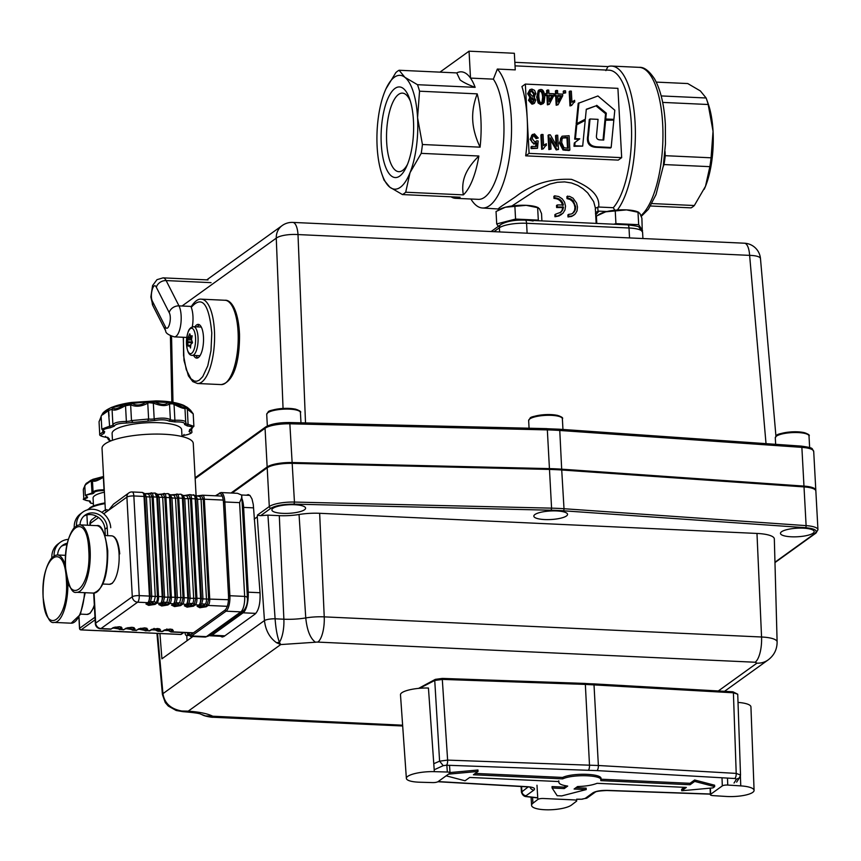 <?xml version="1.0" encoding="UTF-8"?>
<svg xmlns="http://www.w3.org/2000/svg" width="861" height="861" viewBox="0 0 861 861"><rect width="100%" height="100%" fill="white"/><g stroke="black" fill="none" stroke-linecap="round" stroke-linejoin="round"><path stroke-width="1.29" d="M588.483 135.252C587.202 142.463 590.054 146.316 597.039 146.8L611.159 147.479L610.417 148.017L596.296 147.339C589.258 146.983 586.406 143.13 587.74 135.79L589.29 119.528L590.033 118.99L588.483 135.252L587.74 135.79M611.159 147.479L613.828 120.088L604.928 120.249L603.034 140.02M605.67 119.711L603.722 140.052L600.182 139.891C597.168 139.783 595.963 138.137 596.565 134.951L598.061 119.356L590.033 118.99M576.795 124.759L576.041 125.297L574.685 139.159L579.012 139.353L574.309 142.991L573.986 146.295L582.682 146.122L585.211 120.357L576.795 124.759L575.428 138.621L574.685 139.159M575.428 138.621L579.754 138.825L579.012 139.353M579.754 138.825L574.309 142.991M575.051 142.452L574.728 145.757L573.986 146.295M574.728 145.757L582.682 146.122M586.276 109.508L595.995 105.849L605.563 113.706L605.003 119.528L613.161 119.905L613.904 119.367L614.797 110.219L597.932 95.969L578.205 103.363L576.16 124.124L585.329 119.184L586.298 109.239L595.995 105.849M596.738 105.311L606.305 113.168L605.563 113.706M606.305 113.168L605.746 118.99L605.003 119.528M605.746 118.99L613.904 119.367M578.947 102.825L576.902 123.586L576.16 124.124M576.902 123.586L585.329 119.184M651.938 203.562L694.343 205.521L705.514 186.245L709.862 166.657L663.53 164.537M664.627 155.658L711.078 157.8L713.048 131.313A56.977 20.287 92.6 0 1 705.514 186.245A56.977 20.287 92.6 0 1 704.233 189.237A56.977 20.287 92.6 0 1 704.201 189.302M410.385 101.2A39.315 14.002 -87.4 0 0 402.431 93.128A39.315 14.002 -87.4 0 0 398.568 94.43A39.315 14.002 -87.4 0 0 386.524 137.147A39.315 14.002 -87.4 0 0 398.815 171.683A39.315 14.002 -87.4 0 0 402.679 170.381A39.315 14.002 -87.4 0 0 407.479 164.376M394.984 88.435A45.364 16.155 92.6 0 1 409.578 98.703A45.364 16.155 92.6 0 1 406.446 166.797A45.364 16.155 92.6 0 1 399.73 176.074A45.364 16.155 92.6 0 1 381.262 143.852A45.364 16.155 92.6 0 1 394.984 88.435M618.263 160.103L525.684 155.841A71.743 25.55 -87.4 0 0 527.212 118.732A71.743 25.55 -87.4 0 0 521.927 86.541L525.339 84.087L617.918 88.349L621.674 157.649L618.263 160.103M515.039 65.856L609.157 70.193A71.743 25.55 -87.4 0 1 631.5 127.977A71.743 25.55 -87.4 0 1 613.312 207.705L598.664 207.027C600.063 196.136 591.012 186.912 571.51 179.357C550.48 178.335 531.807 184.157 515.491 196.825L501.565 206.177C498.67 208.244 497.841 209.062 499.068 208.663M515.255 69.881L497.346 69.052L493.353 79.147L470.504 78.093A63.305 22.537 -87.4 0 0 456.75 72.916L399.095 70.258L404.885 77.318A56.977 20.287 -87.4 0 0 394.381 77.232A56.977 20.287 -87.4 0 0 385.954 88.877A56.977 20.287 -87.4 0 0 384.673 91.879A56.977 20.287 -87.4 0 0 377.14 146.811A56.977 20.287 -87.4 0 0 382.015 174.396A56.977 20.287 -87.4 0 0 389.829 187.192A56.977 20.287 -87.4 0 0 400.343 187.289A56.977 20.287 -87.4 0 0 410.051 172.63A56.977 20.287 -87.4 0 0 417.574 117.699A56.977 20.287 -87.4 0 0 404.885 77.318L417.499 84.701L475.154 87.348A63.305 22.537 -87.4 0 0 470.504 78.093L469.051 51.186L514.351 53.274L515.255 69.881M470.902 199.02A71.743 25.55 -87.4 0 0 482.515 207.996A71.743 25.55 -87.4 0 0 489.575 205.628A71.743 25.55 -87.4 0 0 511.23 139.686A71.743 25.55 -87.4 0 0 497.346 69.052M595.704 215.024L598.89 211.149L596.016 212.14L595.468 213.636M596.436 216.768L595.79 216.746M451.046 196.803A63.305 22.537 -87.4 0 0 455.512 198.31L478.361 199.354A63.305 22.537 -87.4 0 0 484.582 197.266A63.305 22.537 -87.4 0 0 503.491 142.13A63.305 22.537 -87.4 0 0 493.353 79.147M455.512 198.31A63.305 22.537 -87.4 0 0 460.097 197.223L402.442 194.564A63.305 22.537 -87.4 0 0 404.078 193.553A63.305 22.537 -87.4 0 0 405.703 192.218L463.358 194.877A63.305 22.537 -87.4 0 0 478.867 156.013L421.223 153.355A63.305 22.537 -87.4 0 0 422.428 144.508L480.083 147.166A63.305 22.537 -87.4 0 0 477.198 93.86L419.544 91.201A63.305 22.537 -87.4 0 0 417.499 84.701M595.242 209.481L595.79 208.007L598.664 207.027M399.095 70.258A63.305 22.537 -87.4 0 0 397.459 71.269A63.305 22.537 -87.4 0 0 395.845 72.604L385.986 88.823M402.442 194.564L389.829 187.192L384.049 180.132A63.305 22.537 -87.4 0 1 383.726 179.239L382.015 174.396M477.198 93.86C473.733 103.04 472.248 111.833 472.732 120.239C473.152 128.644 475.606 137.62 480.083 147.166M456.75 72.916L460.043 79.858C462.917 82.139 467.953 84.636 475.154 87.348M478.867 156.013C472.172 162.654 467.62 169.047 465.198 175.17C462.723 181.305 462.109 187.87 463.358 194.877M419.544 91.201L417.574 117.699L422.428 144.508M421.223 153.355L410.051 172.63L405.703 192.218M606.897 211.515L598.89 211.149M613.312 207.705L614.808 210.245M511.886 205.983L535.854 190.313L549.975 184.05L557.347 182.284L564.665 181.897L571.575 182.995L577.806 185.438L583.209 188.85L587.676 192.864L593.649 201.56L595.306 207.716M574.147 214.949L571.618 216.434L568.002 216.961L567.883 214.916L568.637 214.378L568.744 216.423L572.371 215.896L575.245 213.969L577.031 210.902L577.494 207.07L576.601 203.078L573.039 198.17L569.508 196.34L566.893 196.577L567.001 198.611L569.971 199.429L572.49 201.409L574.212 204.218L574.944 207.404L574.556 210.471L572.587 213.453M560.07 212.871L562.029 210.418L562.782 207.587A46.419 11.785 176.9 0 0 556.615 207.544L556.507 205.51L557.271 204.961L557.379 206.995L556.615 207.544M562.663 205.553C561.512 201.043 558.617 198.665 553.978 198.417L553.86 196.373L554.635 195.824L554.742 197.858L553.978 198.417M561.749 214.292L558.95 215.96L554.968 216.757L554.861 214.723L555.625 214.163L555.743 216.197L557.756 215.982L562.954 213.248L564.988 209.998L565.537 206.102L564.558 202.152L562.168 198.773L558.692 196.534L554.635 195.824M439.949 72.141L469.051 51.186M617.369 210.019A75.962 27.046 -87.4 0 0 635.214 125.329A75.962 27.046 -87.4 0 0 611.622 66.082A75.962 27.046 -87.4 0 0 607.931 66.609L514.846 62.315M607.931 66.609L605.886 70.624M621.674 157.649L529.095 153.376L525.684 155.841M541.924 102.556L542.634 97.411C542.312 93.149 541.44 91.169 540.019 91.47L539.567 91.524M529.095 153.376L525.339 84.087M549.329 100.715L551.815 95.829L549.06 95.7M558.122 101.114L560.597 96.228L557.842 96.098M567.517 148.189L566.958 137.878L562.653 137.997M533.174 102.136L533.583 100.651L531.054 98.348M533.077 96.184L533.691 94.086L531.226 91.062L530.43 91.18M543.173 103.6L540.762 104.59L538.125 102.976L536.683 97.142L538.297 90.48L539.051 89.942L538.06 91.212L537.425 96.604L538.868 102.437L541.504 104.052L543.173 103.6L544.163 102.33L544.809 96.938C544.378 91.836 543.022 89.35 540.73 89.49L539.051 89.942M546.1 94.99L547.639 95.054L548.134 104.299L549.275 104.353L547.392 104.838L546.886 95.593L545.357 95.528L545.271 93.914L546.014 93.375L546.1 94.99L545.357 95.528M546.767 93.418L546.617 90.577L547.359 90.039L547.553 93.451L546.014 93.375M554.882 95.388L556.421 95.463L556.916 104.708L558.057 104.762L556.174 105.246L555.668 96.001L554.14 95.937L554.053 94.323L554.796 93.784L554.882 95.388L554.14 95.937M555.549 93.817L555.399 90.975L556.152 90.437L556.335 93.86L554.796 93.784M565.666 92.87L563.342 93.332L563.234 91.341L563.987 90.803L564.095 92.794L565.666 92.87L565.559 90.868L563.987 90.803M573.996 102.459L574.707 102.007L574.61 100.317L571.952 102.298L571.338 91.137L569.95 91.072L570.725 105.397L571.629 105.44L573.63 102.739M571.629 105.44L569.971 105.935L569.196 91.61L569.95 91.072M571.93 102.093L573.275 101.081M531.861 148.049L537.49 148.307L531.119 148.587L531.022 146.908L531.775 146.37L531.861 148.049L531.119 148.587M535.607 146.553L535.94 143.335M537.49 148.307L538.19 141.032L536.866 140.752L534.896 142.043L532.292 138.718L532.873 136.189L534.52 135.317L536.823 138.104L538.265 138.018L534.423 133.875L531.689 135.242L530.828 138.782L532.066 142.205L534.595 143.572L533.852 144.11L536.694 142.775L536.295 146.585L531.775 146.37M533.852 144.11L530.085 139.321L532.475 134.402M538.265 138.018L536.069 138.653L533.777 135.866L533.034 135.973M535.736 141.904L536.866 140.752M545.67 145.832L546.38 145.38L546.283 143.69L543.625 145.67L543.022 134.52L541.623 134.456L542.398 148.77L543.302 148.813L545.304 146.112M543.302 148.813L541.655 149.308L540.869 134.994L541.623 134.456M543.614 145.466L544.959 144.465M551.008 149.114L548.834 149.588L548.059 135.317L548.812 134.779L549.587 149.05L551.008 149.114L550.405 137.911L556.949 149.383L558.488 149.459L557.713 135.188L555.528 135.661L556.023 144.799M558.488 149.459L556.206 149.932L550.513 139.956M569.874 149.986L569.132 150.524L563.008 149.975L559.402 143.044L562.104 136.199L560.608 138.417L560.145 142.506L563.761 149.437L569.874 149.986L569.099 135.715L562.104 136.199M530.742 96.992L529.235 99.768L532.711 103.643L534.52 103.148L533.766 103.686L531.958 104.181L528.482 100.306L529.999 97.53L527.675 93.752L529.881 89.641L528.417 93.214L530.742 96.992L529.472 97.831M534.52 103.148L535.757 100.124L533.906 97.142L534.703 96.755L533.949 97.293M534.433 93.548L533.885 95.571L532.324 96.303L529.849 93.268L530.785 90.857L531.98 90.523L534.433 93.548L533.691 94.086M534.337 100.113L532.625 102.201L530.656 99.844L532.367 97.745L534.337 100.113L533.583 100.651M533.572 101.932L532.625 102.201M533.906 97.142L535.865 93.612L534.627 90.405L531.904 89.081L529.881 89.641M531.398 98.014L532.367 97.745L531.624 98.283M567.7 137.329L568.292 148.232L563.987 147.748L561.684 142.582L562.029 139.138L562.997 137.685L567.7 137.329L566.958 137.878M556.949 149.383L556.206 149.932M549.587 149.05L548.834 149.588M556.271 135.123L556.884 146.305L550.34 134.854L548.812 134.779M542.398 148.77L541.655 149.308M536.823 138.104L536.069 138.653M534.595 143.572L536.694 142.775M570.725 105.397L569.971 105.935M564.095 92.794L563.342 93.332M558.057 104.762L562.717 95.754L562.62 94.14L557.724 93.914L557.541 90.502L556.152 90.437M556.916 104.708L556.174 105.246M561.35 95.689L558.165 101.964L557.81 95.528L561.35 95.689L560.597 96.228M556.421 95.463L555.668 96.001M549.275 104.353L553.924 95.345L553.838 93.741L548.941 93.515L548.758 90.104L547.359 90.039M548.134 104.299L547.392 104.838M552.568 95.28L549.383 101.555L549.027 95.119L552.568 95.28L551.815 95.829M547.639 95.054L546.886 95.593M543.377 96.873C543.506 101.114 542.871 103.029 541.483 102.61C540.051 102.922 539.169 100.941 538.857 96.669C538.738 92.428 539.373 90.513 540.762 90.932C542.182 90.631 543.054 92.611 543.377 96.873L542.634 97.411M542.322 102.362L541.483 102.61M539.922 91.18L540.762 90.932L540.019 91.47M555.743 216.197L554.968 216.757M554.742 197.858C559.381 198.116 562.265 200.505 563.417 205.015A48.539 12.312 176.9 0 0 557.271 204.961M557.379 206.995A48.539 12.312 -3.1 0 1 563.524 207.049L562.782 207.587M563.524 207.049L562.782 209.869L561.071 212.118L555.625 214.163M568.744 216.423L568.002 216.961M567.647 196.039L567.754 198.073L567.001 198.611M567.754 198.073L570.725 198.891L573.243 200.861L575.708 206.855L575.32 209.923L573.867 212.398L571.543 213.958L568.637 214.378M694.343 205.521A63.305 22.537 -87.4 0 1 691.092 207.867L650.55 205.994M706.461 98.886L708.172 103.729A56.977 20.287 92.6 0 1 713.048 131.313L708.183 104.504A63.305 22.537 -87.4 0 0 706.461 98.886A63.305 22.537 -87.4 0 0 706.138 97.993L700.359 90.932L687.745 83.549L656.254 82.107M709.862 166.657A63.305 22.537 -87.4 0 0 711.078 157.8M708.183 104.504L662.669 102.405M661.183 95.926L706.138 97.993M497.959 210.342L499.778 209.309A21.105 5.36 -3.1 0 1 505.364 207.243L496.033 211.494L496.711 223.935L498.304 226.357M541.924 220.9L541.526 213.593L539.481 208.814L537.641 207.673L526.168 205.327L505.364 207.243A21.105 5.36 -3.1 0 1 526.168 205.327A21.105 5.36 -3.1 0 1 537.318 207.275L538.383 207.738L537.641 207.673L538.319 220.115L515.567 219.071L514.9 206.629M515.567 219.071L496.711 223.935M538.738 220.76L538.319 220.115M533.099 221.04A18.738 4.757 176.9 0 0 525.436 220.168M598.32 214.906L600.139 213.872A21.105 5.36 -3.1 0 1 605.724 211.806L596.393 216.057L596.791 223.429M642.263 230.673L641.886 218.156L639.841 213.377L638.001 212.236L626.528 209.89L605.724 211.806A21.105 5.36 -3.1 0 1 626.528 209.89A21.105 5.36 -3.1 0 1 637.678 211.838L638.744 212.301L638.001 212.236L638.679 224.689L615.927 223.634L615.26 211.193M615.927 223.634L613.71 224.215M642.564 230.597L638.679 224.689M628.638 224.904A18.738 4.757 176.9 0 0 624.408 224.699M216.122 495.828L218.748 493.934C221.277 492.804 222.859 495.549 223.462 502.189L224.829 501.963A12.657 4.509 -87.4 0 0 223.042 494.257A12.657 4.509 -87.4 0 0 220.911 492.546L237.507 493.31L241.726 495.118L247.387 597.254C247.828 603.152 246.397 607.801 243.082 611.213L208.631 635.988L205.144 637.054L190.367 636.376A12.657 4.509 -87.4 0 0 191.616 635.956A1.055 0.947 -125.7 0 1 190.572 634.891L187.02 632.717M241.726 495.118L241.661 497.819L239.595 502.641L244.664 596.404A12.657 4.509 92.6 0 1 243.814 606.004A12.657 4.509 92.6 0 1 240.832 611.87L206.392 636.634L191.616 635.956L226.056 611.181L225.022 610.115L190.572 634.891M145.961 603.981A1.399 1.259 54.2 0 0 146.876 603.615L149.448 604.723L154.119 603.948L155.959 602.625A1.399 1.259 -125.8 0 0 156.917 603.087L160.587 603.249A5.392 1.916 -87.4 0 0 162.212 596.673L158.542 596.501A5.392 1.916 92.6 0 1 156.917 603.087L155.077 604.4L148.641 605.369L145.961 603.981L147.791 602.668A5.392 1.916 -87.4 0 0 149.427 596.081L139.234 595.618L133.842 495.958A5.392 1.916 -87.4 0 0 132.174 491.954A5.392 5.392 0 0 0 128.773 492.966L113.523 504.137L108.594 510.282C105.785 509.335 104.827 509.508 105.699 510.81M196.114 496.087L193.262 443.437A45.687 11.591 176.9 0 0 155.583 434.073A45.687 11.591 176.9 0 0 104.999 443.942A45.687 11.591 176.9 0 0 102.028 448.377L105.354 509.83M199.182 496.463L200.387 495.99L198.493 496.28M200.139 604.422L197.879 606.122A1.399 1.259 -125.8 0 0 198.052 605.972L200.15 607.059L205.295 606.305L207.135 604.992L208.631 598.922L203.239 499.272L201.485 495.613L200.387 495.99M187.343 603.83L185.093 605.531A1.399 1.259 -125.8 0 0 185.255 605.38L187.827 606.488L192.509 605.713L194.338 604.4L195.834 598.33L190.163 598.298L188.914 603.335L192.434 603.496A4.122 1.464 -87.4 0 0 193.682 598.47L188.279 498.81L186.826 495.775L188.699 495.021L185.696 495.688M186.396 495.871L187.59 495.398M170.403 494.957L171.963 498.067L177.366 597.717L176.118 602.743L179.637 602.904A2.787 2.508 54.2 0 1 181.542 603.809L186.18 604.433A5.392 1.916 -87.4 0 0 187.806 597.846L184.136 597.685A5.392 1.916 92.6 0 1 182.5 604.261L180.67 605.584L174.697 606.564L171.543 605.165A1.399 1.259 54.2 0 0 172.469 604.799L175.031 605.896L179.712 605.132L181.542 603.809L183.049 597.749L177.646 498.099L175.902 494.429L172.91 495.097M173.599 495.29L175.407 494.569L170.672 494.967M158.37 494.429L157.714 494.429L159.167 497.475L164.569 597.125L163.009 596.824L161.502 602.883L163.321 602.162L161.491 603.475L165.011 603.636L166.84 602.323A2.787 2.508 54.2 0 1 168.745 603.217L173.384 603.841A5.392 1.916 -87.4 0 0 175.009 597.265L164.569 597.125L163.321 602.162L166.84 602.323L168.089 597.286L162.697 497.636L161.233 494.591L164.042 493.461A5.392 1.916 92.6 0 1 164.279 493.439A5.392 1.916 92.6 0 1 165.947 497.443L171.339 597.093A5.392 1.916 92.6 0 1 169.714 603.669L167.873 604.992L161.911 605.972L158.758 604.573A1.399 1.259 54.2 0 0 159.672 604.207L161.771 605.294L166.916 604.54L168.745 603.217L170.252 597.157L164.849 497.507L163.106 493.837L160.114 494.515M161.653 494.569A2.787 1.657 75.7 0 0 162.008 494.214L157.875 494.375M143.066 492.922L144.809 496.582L149.9 497.045L148.63 493.977L144.928 493.837L146.381 496.883L151.773 596.533L150.524 601.57L154.044 601.731A2.787 2.508 54.2 0 1 155.959 602.625A4.962 1.765 -87.4 0 0 157.455 596.565L152.063 496.915L150.309 493.256L147.317 493.923M148.006 494.106L149.814 493.385L145.078 493.794M202.066 495.376L201.248 495.699L202.066 495.376M189.28 494.784L188.451 495.107L189.28 494.784M175.655 494.526L176.483 494.203L175.655 494.526M162.858 493.934L163.687 493.611L162.858 493.934M150.062 493.342L150.89 493.019L150.062 493.342M197.341 326.879A16.886 6.016 92.6 0 1 199.418 324.769M194.973 326.771A16.886 6.016 92.6 0 1 198.256 324.382A16.886 6.016 92.6 0 1 203.508 337.749A16.886 6.016 92.6 0 1 196.706 358.111A16.886 6.016 92.6 0 1 193.66 355.432M192.283 326.879A16.886 6.016 -87.4 0 0 191.239 307.334L191.368 306.441L178.991 305.87L166.141 280.578A16.886 6.016 -87.4 0 0 163.073 277.855L207.985 279.922M183.415 337.286L183.554 355.496L186.245 369.617L190.927 378.732L194.36 381.079L196.771 381.219L199.203 380.228L202.733 376.666L207.77 365.85L210.988 350.696L211.795 332.949C208.922 303.599 202.066 295.065 191.239 307.334L191.368 306.441M165.699 330.904A8.438 6.684 -26.9 0 1 165.344 326.717L152.494 301.415A8.438 6.684 -26.9 0 0 152.849 305.601L165.699 330.904C165.592 333.067 168.476 335.058 174.363 336.866L186.191 337.415A16.886 6.016 -87.4 0 0 186.805 337.351M197.901 357.832A16.886 6.016 92.6 0 1 196.017 355.539M722.002 777.774L722.314 785.889L710.626 794.294A4.219 1.098 -2.2 0 0 710.357 794.703A4.219 1.098 -2.2 0 0 710.723 795.133A4.219 1.098 -2.2 0 0 713.08 795.629L726.092 796.447A20.675 5.37 177.8 0 0 754.085 790.387L750.932 706.892A20.675 5.37 177.8 0 0 738.017 702.425M754.085 790.387A20.675 5.37 177.8 0 0 740.761 785.889L727.749 785.06L727.491 778.086M722.314 785.889A4.219 1.098 -2.2 0 1 724.521 785.2A4.219 1.098 -2.2 0 1 727.749 785.06M446.848 765.235L447.322 772.026L434.331 771.65L428.444 688.036A20.675 5.123 176 0 0 400.483 694.773L406.37 778.387A20.675 5.123 176 0 0 419.662 782.218L432.652 782.595A4.219 1.044 -4 0 0 435.87 782.358A4.219 1.044 -4 0 0 438.077 781.627L449.765 773.221A4.219 1.044 -4 0 0 450.034 772.812L449.507 765.332M434.331 771.65A20.675 5.123 176 0 0 406.37 778.387M447.322 772.026A4.219 1.044 -4 0 1 449.668 772.425A4.219 1.044 -4 0 1 450.034 772.812M532.927 803.238A20.675 5.564 176.5 0 0 531.581 805.379A20.675 5.564 176.5 0 0 548.672 809.814A20.675 5.564 176.5 0 0 571.532 805.024L576.461 801.236A4.219 1.13 -3.5 0 0 576.73 800.795A4.219 1.13 -3.5 0 0 576.364 800.375A4.219 1.13 -3.5 0 0 574.007 799.901L543.28 798.491A4.219 1.13 -3.5 0 0 540.062 798.696A4.219 1.13 -3.5 0 0 537.845 799.46L532.927 803.238L532.572 797.426M193.607 326.706L191.077 327.503C189.678 329.031 187.827 329.053 186.493 340.719C186.633 350.588 188.57 355.475 192.294 355.367A14.346 5.112 92.6 0 0 193.703 354.893A14.346 5.112 92.6 0 0 198.095 339.309A14.346 5.112 92.6 0 0 193.607 326.706L200.505 327.019A14.346 5.112 92.6 0 1 201.431 327.309M189.689 333.82L187.633 338.965L187.924 345.207L188.247 346.24L189 345.541L190.711 345.831M192.164 336.274L190.453 336.199L189.937 334.025M190.442 348.005L190.884 344.303L192.487 342.807L191.519 339.643L192.121 335.736L190.453 336.199M190.572 347.801L189.291 345.767M200.129 355.485A14.346 5.112 92.6 0 1 199.182 355.69L192.294 355.367M814.829 489.478A20.309 5.155 176.9 0 0 803.808 486.605L561.706 469.708A83.98 21.31 176.9 0 0 549.34 469.137L292.223 463.046A20.309 5.155 176.9 0 0 267.567 467.415L231.964 493.052L267.567 467.415A20.309 5.155 -3.1 0 1 292.223 463.046L549.34 469.137A83.98 21.31 -3.1 0 1 561.706 469.708L803.808 486.605A20.309 5.155 -3.1 0 1 814.624 489.306A20.309 5.155 -3.1 0 1 814.829 489.478M231.017 493.009L267.158 466.985A20.729 5.263 -3.1 0 1 292.31 462.529L549.436 468.621A84.41 21.417 -3.1 0 1 561.867 469.191L803.97 486.099A20.729 5.263 -3.1 0 1 815.808 490.178A20.729 5.263 -3.1 0 1 815.765 490.598M95.13 619.769L81.128 629.843L180.541 634.482A1.539 1.539 0 0 0 181.51 634.191A1.539 1.378 -125.8 0 1 180.692 634.428L183.307 632.544M188.344 635.353L186.697 635.278A4.219 1.507 92.6 0 1 186.277 635.418A4.219 1.507 92.6 0 1 185.567 634.837A4.219 1.507 92.6 0 1 184.997 632.631M186.697 635.278L187.72 634.535M756.98 533.443A26.949 6.834 -3.1 0 1 774.33 538.921L777.117 641.908A24.162 6.135 -3.1 0 0 761.554 637L756.98 533.443L319.646 513.296L324.231 616.863L761.554 637A21.105 7.512 -87.4 0 1 755.151 662.238L317.817 642.102A3.067 0.775 176.9 0 0 315.47 642.231L280.708 644.566L188.236 711.154C199.375 711.939 207.544 713.629 212.732 716.212L402.625 725.199M774.965 562.211L815.109 533.293C818.015 530.484 814.807 528.622 805.476 527.685L563.374 510.788A82.721 20.987 176.9 0 0 551.191 510.218L294.075 504.137C283.43 504.148 275.724 505.515 270.957 508.227L260.625 515.674L267.922 515.126L279.298 515.653A25.841 6.554 176.9 0 0 299.047 514.501A26.949 6.834 -3.1 0 1 319.646 513.296M260.625 515.674L257.536 515.19L257.267 516.901L264.456 620.555A8.276 1.83 -4 0 1 268.793 619.253A8.276 1.83 -4 0 1 275.1 618.801C275.8 628.67 277.242 636.494 279.427 642.263L276.575 642.736L280.708 644.566L279.427 642.263A21.105 7.512 92.6 0 0 283.872 619.21A28.628 7.265 176.9 0 0 305.763 617.929A24.162 6.135 -3.1 0 1 324.231 616.863A21.105 7.512 -87.4 0 1 317.817 642.102M220.47 636.257L222.235 637.043L223.978 636.462L255.125 614.033C258.838 610.309 260.463 603.141 260.022 592.54L253.274 504.449L252.015 499.003L250.034 495.549L248.269 494.601L246.354 495.215M159.92 633.535L161.922 658.805L192.918 636.494M803.324 528.159A16.886 4.283 -3.1 0 1 814.194 531.56A16.886 4.283 -3.1 0 1 791.345 536.79A16.886 4.283 -3.1 0 1 780.475 533.389A16.886 4.283 -3.1 0 1 803.324 528.159M556.68 510.939A16.886 4.283 -3.1 0 1 567.55 514.34A16.886 4.283 -3.1 0 1 544.701 519.56A16.886 4.283 -3.1 0 1 533.831 516.169A16.886 4.283 -3.1 0 1 556.68 510.939M294.731 504.729A16.886 4.283 -3.1 0 1 305.59 508.13A16.886 4.283 -3.1 0 1 282.752 513.36A16.886 4.283 -3.1 0 1 271.882 509.96A16.886 4.283 -3.1 0 1 294.731 504.729M805.476 527.685A1.69 0.721 -86 0 0 806.111 525.63L801.871 447.365A1.69 0.721 -86 0 0 801.268 446.106C814.99 448.075 811.31 448.28 813.71 451.455A20.729 5.263 176.9 0 0 801.871 447.365L559.768 430.468L561.706 469.708L564.009 508.733L806.111 525.63A20.729 5.263 -3.1 0 1 817.95 529.719L815.851 490.996A20.729 5.263 176.9 0 0 815.055 489.661A20.729 5.263 176.9 0 0 804.013 486.906L561.91 470.009A84.41 21.417 176.9 0 0 549.479 469.428L292.363 463.347A20.729 5.263 176.9 0 0 267.201 467.803L232.115 493.062M254.189 519.075L257.267 516.858L257.536 515.19M182.866 711.67L188.236 711.154L181.757 711.014L183.038 711.67A21.105 7.512 -87.4 0 0 183.038 711.67C203.454 713.306 200.021 714.426 201.969 714.587L205.413 715.9L212.732 716.212M182.941 711.67L182.952 711.67A21.105 7.512 -87.4 0 0 182.995 711.67L176.193 710.497L168.282 706.052L165.28 702.598L162.428 694.526A8.276 2.217 -5.1 0 1 162.955 693.643C164.429 703.189 170.693 708.98 181.757 711.014M157.563 633.427L162.955 693.643L264.456 620.555C265.565 630.36 269.611 637.753 276.575 642.736M186.762 635.44L187.052 640.713M438.141 781.584L527.728 786.717C533.594 787.234 535.66 788.353 533.906 790.086L526.071 795.725L527.05 796.522L537.748 797.77M582.187 799.062L585.125 798.448A4.24 3.821 54.2 0 0 587.385 797.792L582.09 799.212L576.633 799.191M734.035 783.026L736.51 779.162L734.767 778.505L596.931 770.606L446.482 765.225L443.232 765.655L435.322 769.271M450.023 772.565L477.952 770.003L478.027 771.434L473.41 774.76L562.674 778.871L562.599 777.44L475.272 773.415M600.752 779.291L600.817 780.626L690.091 784.737L690.005 783.306L694.623 779.98L714.608 785.21L714.684 786.642L712.962 787.89L681.729 790.753L681.654 789.322L684.398 787.341M600.741 779.194C604.271 773.748 573.717 772.339 562.599 777.44M600.913 779.205L690.005 783.306M575.966 787.686L586.158 788.159L586.233 789.58L561.716 795.908L557.164 795.704L552.116 788.009L552.041 786.588L564.17 787.137L565.989 785.835M418.564 688.391L435.311 679.361L442.242 678.457L593.961 683.892L732.969 691.803L733.4 692.793L585.663 684.43L442.726 679.404L434.751 680.448L419.565 688.305M552.116 788.009L564.256 788.568L564.17 787.137M564.256 788.568L567.7 786.082C561.232 785.167 558.315 783.661 558.929 781.562L469.665 777.451L465.058 780.776L446.138 775.826M681.729 790.753L686.346 787.428L597.082 783.316C592.142 785.221 585.631 786.297 577.548 786.545L574.104 789.031L586.233 789.58M690.091 784.737L694.698 781.411L694.623 779.98M694.698 781.411L714.684 786.642M600.817 780.626C604.325 775.191 573.867 773.759 562.674 778.871M448.463 774.147L478.027 771.434M558.929 781.562L558.724 780.83M433.772 763.707L439.594 761.167L434.74 680.427L435.72 679.307M443.232 765.655L439.594 761.167L447.623 760.112L598.373 765.504L736.209 773.404L740.514 775.029L737.737 694.224L733.4 692.793L736.209 773.404A4.24 1.657 -86.7 0 1 734.767 778.505M521.088 786.502L521.432 792.174L528.18 786.922M533.906 790.086A4.24 3.821 -125.8 0 1 530.021 787.158M526.071 795.725A4.24 3.821 -125.8 0 1 521.895 791.453L521.594 786.523M585.125 798.448L592.96 792.809A4.24 3.821 54.2 0 0 595.22 792.152L587.385 797.792M84.819 486.357L83.313 489.543L83.818 498.96L86.789 496.883M89.426 501.027L89.469 501.715L89.652 501.07M87.187 496.808L85.304 495.301L84.776 485.582L86.272 483.333L92.977 479.329L92.439 480.244L93.106 492.6C93.354 490.77 96.992 489.834 104.03 489.801L103.363 477.435L102.007 478.059C96.669 481.245 93.515 482.063 92.568 480.481L90.093 481.482L89.856 480.965L85.906 483.774L91.223 480.04L92.977 479.717C93.784 481.471 96.636 480.739 101.533 477.521L103.557 476.574M83.549 488.596L84.798 485.981M90.093 481.482L85.734 484.582M85.304 495.301L92.03 493.041L91.223 480.04M104.31 490.576L103.955 490.587C97.519 490.652 94.129 491.523 93.784 493.202L92.278 493.805C86.175 494.709 84.615 495.818 87.596 497.152L87.327 497.809C83.205 499.305 83.894 500.37 89.372 500.994L90.416 501.532L90.609 503.007L93.375 503.674L90.696 503.168L89.469 501.715M104.396 492.201A24.302 6.167 176.9 0 0 93.074 498.078L93.494 505.848M103.363 477.435L102.911 476.779M102.007 478.059L101.533 477.521L92.977 479.717L92.568 480.481M85.906 483.774L85.4 484.743M242.07 498.917A16.886 6.016 92.6 0 1 243.62 507.398L248.216 592.185A16.886 6.016 92.6 0 1 247.085 604.982A16.886 6.016 92.6 0 1 243.114 612.806L211.957 635.235A16.886 6.016 92.6 0 1 210.299 635.795A16.886 6.016 92.6 0 1 209.298 635.504M186.859 407.07L190.625 410.299L193.208 413.85L184.954 407.328L183.737 405.359L187.601 407.619L187.494 408.717M174.363 404.605L175.041 403.422L184.157 405.832L184.997 407.414C185.642 409.395 182.101 408.469 174.363 404.605L172.566 403.787L169.391 403.938C166.184 406.327 160.932 406.08 153.624 403.196L149.018 402.679L147.511 403.346C141.355 406.553 135.801 407.059 130.829 404.864L125.211 405.779C117.817 410.008 113.448 411.127 112.091 409.147L108.475 410.6L107.98 409.524L104.816 411.354L102.104 414.539L108.292 409.255C111.392 407.285 112.952 406.661 112.952 407.393L112.952 407.533C114.007 409.89 117.763 408.921 124.21 404.638L131.937 403.378C136.21 405.897 140.978 405.466 146.252 402.076L154.668 401.872C161.05 404.982 165.56 405.197 168.196 402.507L175.041 403.422C181.886 407.393 184.932 408.189 184.157 405.832L187.278 407.371L188.085 424.322L193.886 426.346L193.208 413.85M190.195 429.661L191.788 431.501L191.659 429.004M101.178 417.348L99.047 421.696L99.725 434.278L102.814 432.082L102.739 430.812M108.475 410.6L102.416 414.916M183.737 405.359C176.989 402.528 167.723 401.043 155.938 400.903L131.593 402.453C117.516 404.476 108.045 407.899 103.202 412.742L101.114 416.164L101.813 429.122L109.605 426.195L108.292 409.255M112.952 407.393L112.048 409.072L112.899 424.882C113.706 422.751 118.194 421.599 126.373 421.416L125.523 405.617L124.533 404.422M131.776 403.228L130.635 404.778L131.485 420.588L148.619 419.027L147.758 403.217L146.488 401.893M154.367 401.71L153.323 403.088L154.184 418.898C161.674 417.65 167.077 417.908 170.37 419.651L169.509 403.852L168.272 402.356M184.9 407.113L185.772 423.321M174.686 403.217L174.04 404.455L174.901 420.265C183.081 420.05 186.719 421.007 185.804 423.138L184.534 424.473C185.266 422.6 182.026 421.75 174.837 421.912L169.208 421.158C166.227 419.63 161.438 419.404 154.808 420.48L126.298 423.074C119.098 423.257 115.105 424.279 114.309 426.152L110.219 427.788C103.621 428.886 101.781 430.199 104.698 431.727L103.966 433.535C99.736 435.235 100.543 436.495 106.377 437.28L109.207 438.755L109.239 439.885L111.004 440.843M181.962 435.763L183.522 435.44C190.12 434.353 191.96 433.04 189.054 431.501L189.775 429.704C194.005 427.992 193.208 426.744 187.364 425.947L184.534 424.473M182.005 436.527L181.639 429.736A34.817 8.836 176.9 0 0 146.392 422.794A34.817 8.836 176.9 0 0 112.102 433.503L112.468 440.294M112.091 409.147L112.952 407.533L124.21 404.638L125.211 405.779M147.511 403.346L146.252 402.076L131.937 403.378L130.829 404.864M102.782 413.226L102.104 414.539M169.391 403.938L168.196 402.507L154.668 401.872L153.624 403.196M184.06 405.692L184.954 407.328L184.06 405.692M74.304 527.718L76.425 526.136M76.489 526.093L77.404 525.361L76.489 526.093A18.339 16.456 -126.7 0 1 82.645 512.23A18.339 16.456 -126.7 0 1 92.59 509.26A18.339 16.456 -126.7 0 1 110.735 527.718M107.679 535.736L107.205 527.556A14.562 13.055 53.3 0 0 92.805 512.908A14.562 13.055 53.3 0 0 84.905 515.265A14.562 13.055 53.3 0 0 80.008 524.876M83.829 516.169A14.562 13.055 -126.7 0 1 90.556 514.577A14.562 13.055 -126.7 0 1 104.967 529.235L105.322 535.542M82.645 512.23L80.396 513.909A18.339 16.456 53.3 0 0 74.24 527.761M51.908 557.82L54.039 556.228M54.103 556.195L55.007 555.463L54.103 556.195A18.339 16.456 -126.7 0 1 60.248 542.333A18.339 16.456 -126.7 0 1 68.385 539.373M67.395 543.216A14.562 13.055 53.3 0 0 62.509 545.368A14.562 13.055 53.3 0 0 57.622 554.979M61.443 546.272A14.562 13.055 -126.7 0 1 67.083 544.679M60.248 542.333L58.01 544.012A18.339 16.456 53.3 0 0 51.854 557.863M597.039 146.8L596.296 147.339M663.218 166.582L664.025 164.548A63.305 22.537 -87.4 0 0 665.241 155.69L665.015 151.428M641.273 216.402L648.441 209.201L656.017 194.586L663.304 166.012L665.467 144.024L665.37 124.673C664.251 105.064 660.645 89.802 654.532 78.868C649.119 70.763 644.006 66.921 639.196 67.352A75.962 27.046 92.6 0 1 662.658 123.823A75.962 27.046 92.6 0 1 640.95 215.605M597.997 211.214L597.771 207.092M493.945 231.674L499.391 227.756A4.219 3.799 -125.8 0 1 500.865 224.517L491.147 231.544M527.115 233.202L526.577 223.279L629.004 227.993A4.219 1.507 -87.4 0 0 628.412 225.421A4.219 1.507 -87.4 0 0 627.701 224.85L525.275 220.136C514.76 219.781 506.623 221.245 500.865 224.517M499.617 231.932L499.391 227.756A21.105 5.36 -3.1 0 1 510.455 224.215A21.105 5.36 -3.1 0 1 526.577 223.279A4.219 1.507 -87.4 0 0 525.974 220.707A4.219 1.507 -87.4 0 0 525.275 220.136M629.542 237.916L629.004 227.993A21.105 5.36 -3.1 0 1 640.735 230.21A21.105 5.36 -3.1 0 1 642.586 232.244L642.93 238.54M532.711 103.643L531.958 104.181M529.235 99.768L528.482 100.306M528.417 93.214L527.675 93.752M531.98 90.523L531.226 91.062M565.968 149.803L565.225 150.341M563.761 149.437L563.008 149.975M560.145 142.506L559.402 143.044M565.29 137.222L564.536 137.76M534.52 135.317L533.777 135.866M530.828 138.782L530.085 139.321M541.504 104.052L540.762 104.59M538.868 102.437L538.125 102.976M537.425 96.604L536.683 97.142M223.462 502.189L228.531 595.952C228.66 602.937 227.487 607.662 225.022 610.115M243.555 610.804L240.832 611.87L226.056 611.181A12.657 4.509 -87.4 0 0 229.048 605.315A12.657 4.509 -87.4 0 0 229.887 595.726L228.531 595.952M247.107 597.663L247.01 596.845L244.664 596.404L229.887 595.726L224.829 501.963L239.595 502.641M209.115 635.569L206.392 636.634A12.657 4.509 92.6 0 1 205.144 637.054M218.748 493.934L219.673 492.966M202.432 495.236L201.485 495.613L202.432 495.236A5.392 1.916 92.6 0 1 202.658 495.204A5.392 1.916 92.6 0 1 204.326 499.208L223.268 500.08M195.985 496.13L197.556 499.24L204.326 499.208L209.718 598.858A5.392 1.916 92.6 0 1 208.093 605.444L227.293 606.327M228.509 599.73L202.948 598.89L201.7 603.927L205.23 604.088A4.122 1.464 -87.4 0 0 206.468 599.052L201.076 499.402L199.913 496.356M194.242 495.279L195.996 498.939L197.556 499.24L202.948 598.89L201.388 598.589L199.881 604.648L198.966 605.025A5.392 1.916 -87.4 0 0 200.602 598.438L196.932 598.266A5.392 1.916 92.6 0 1 195.296 604.852L198.966 605.025L197.137 606.338L199.817 607.726L200.15 607.059A2.787 0.99 92.6 0 1 200.817 605.735L203.39 605.412L205.23 604.088A2.787 2.508 54.2 0 1 207.135 604.992A1.399 1.259 -125.8 0 0 208.093 605.444L206.263 606.757L199.817 607.726M183.199 495.549L184.76 498.648L190.442 498.68L188.699 495.021L189.635 494.644A5.392 1.916 92.6 0 1 189.872 494.612A5.392 1.916 92.6 0 1 191.529 498.616L195.996 498.939L201.388 598.589L200.602 598.438L195.199 498.788A5.392 1.916 -87.4 0 0 193.542 494.784A5.392 1.916 -87.4 0 0 193.305 494.817M191.529 498.616L196.932 598.266L195.834 598.33L190.442 498.68L191.529 498.616M181.445 494.688L183.199 498.347L184.76 498.648L190.163 598.298L188.591 597.997L187.095 604.067L188.914 603.335L187.074 604.659L190.593 604.82L192.434 603.496A2.787 2.508 54.2 0 1 194.338 604.4A1.399 1.259 -125.8 0 0 195.296 604.852L193.467 606.176L187.02 607.134L184.34 605.746L186.18 604.433M168.659 494.096L170.403 497.766L175.483 498.228L174.03 495.183L176.839 494.053A5.392 1.916 92.6 0 1 177.075 494.02A5.392 1.916 92.6 0 1 178.733 498.035L183.199 498.347L188.591 597.997L187.806 597.846L182.414 498.196A5.392 1.916 -87.4 0 0 180.745 494.192A5.392 1.916 -87.4 0 0 180.509 494.225M178.733 498.035L184.136 597.685L175.795 597.416L174.299 603.475L176.118 602.743L174.277 604.067L175.698 604.573L179.637 602.904L180.885 597.878L175.483 498.228L178.733 498.035M155.863 493.504L157.606 497.174L169.617 497.615A5.392 1.916 -87.4 0 0 167.949 493.601A5.392 1.916 -87.4 0 0 167.712 493.633M175.009 597.265L169.617 497.615L170.403 497.766L175.795 597.416L175.009 597.265M148.447 494.01L151.245 492.879A5.392 1.916 92.6 0 1 151.482 492.847A5.392 1.916 92.6 0 1 153.15 496.851L157.606 497.174L163.009 596.824L162.212 596.673L156.82 497.023L154.926 493.041L157.897 494.408L161.233 494.591M153.15 496.851L158.542 596.501L150.212 596.232L148.705 602.291L150.524 601.57L148.695 602.894L150.115 603.4L154.044 601.731L155.292 596.695L149.9 497.045L153.15 496.851M183.468 495.559L188.204 495.15M196.254 496.151L200.99 495.742M117.031 628.229L113.523 628.067L119.345 628.993L121.315 627.12M123.984 629.617L120.303 629.445L123.457 629.789A5.392 1.916 -87.4 0 0 123.984 629.617L125.814 628.293L132.25 627.335L134.929 628.713L132.562 630.209L136.253 630.381A5.392 1.916 -87.4 0 0 136.781 630.198L132.142 629.585L134.079 627.68M164.203 630.058A1.388 1.248 54.2 0 0 164.946 629.843L163.106 631.167A1.388 1.248 54.2 0 1 162.363 631.382L158.682 631.21L161.836 631.554A5.392 1.916 -87.4 0 0 162.363 631.382L164.203 630.058L170.166 629.079L173.309 630.478L171.479 631.802A5.392 1.916 92.6 0 1 170.952 631.974L193.198 633.007M193.467 632.813L171.479 631.802A1.388 1.248 54.2 0 1 170.521 631.35L172.491 629.477M149.039 630.973A5.392 1.916 -87.4 0 0 149.577 630.79L145.886 630.618A5.392 1.916 92.6 0 1 145.358 630.801L150.309 630.575A1.388 1.248 54.2 0 0 150.481 630.424M168.207 630.586L170.521 631.35A2.798 2.518 -125.8 0 0 168.605 630.446L165.108 630.284A4.122 1.464 92.6 0 1 164.699 630.424L168.315 630.575L170.424 629.143M142.614 629.402L139.105 629.24L144.583 630.327L146.876 628.272M155.41 629.994L152.311 629.703A4.122 1.464 92.6 0 1 151.902 629.832L155.41 629.994L157.036 630.887L159.662 628.864M129.817 628.821L126.319 628.659L132.142 629.585A2.798 2.518 54.2 0 0 130.226 628.681L132.056 627.357M158.069 494.386L167.949 493.601L170.693 495L174.03 495.183M175.127 494.558L180.745 494.192L183.49 495.592L186.826 495.775M103.718 513.802L126.901 497.109L132.293 596.759L95.689 623.116A5.392 1.367 176.9 0 0 95.334 623.644A5.392 5.392 0 0 0 100.468 628.734L110.66 629.197A5.392 1.916 -87.4 0 0 111.187 629.025L100.995 628.552L137.609 602.194L147.791 602.668L148.964 602.065M111.187 629.025L113.028 627.701L119.453 626.743L122.133 628.121L120.303 629.445A1.388 1.248 -125.8 0 1 119.345 628.993A2.798 2.518 -125.8 0 0 117.43 628.089L119.27 626.776M136.781 630.198L138.61 628.885L144.573 627.895L147.726 629.305L145.886 630.618L144.939 630.177A2.798 2.518 54.2 0 0 143.023 629.273L144.831 627.96M151.407 629.466A1.388 1.248 54.2 0 0 152.149 629.262L150.309 630.575A1.388 1.248 54.2 0 1 149.577 630.79L151.407 629.466L157.843 628.508L160.512 629.886L158.682 631.21A1.388 1.248 54.2 0 1 157.735 630.758A2.798 2.518 -125.8 0 0 155.819 629.865L157.628 628.552M171.543 605.165L174.546 603.238M158.758 604.573L161.75 602.657M115.17 627.034L113.921 627.927A2.798 2.518 -125.8 0 0 112.92 628.1M200.107 604.454L201.7 603.927L199.87 605.251L200.817 605.735M166.937 628.971L165.108 630.284A2.798 2.518 -125.8 0 0 164.096 630.456M140.763 628.218L139.514 629.111A2.798 2.518 -125.8 0 0 138.513 629.273M127.966 627.626L126.718 628.519A2.798 2.518 -125.8 0 0 125.717 628.681M128.773 492.966A5.392 4.843 54.2 0 0 126.901 497.109A5.392 1.367 176.9 0 1 133.842 495.958L144.024 496.431A5.392 1.916 -87.4 0 0 142.366 492.427A5.392 1.916 -87.4 0 0 142.119 492.46M90.394 525.35L90.287 523.466A5.392 1.367 176.9 0 0 89.942 523.994A5.392 5.392 0 0 1 92.17 519.323A5.392 4.843 54.2 0 0 90.287 523.466L98.552 517.515M100.468 628.734A5.392 1.916 -87.4 0 0 100.995 628.552A5.392 4.843 54.2 0 1 95.689 623.116L94.064 593.089M132.293 596.759A5.392 4.843 54.2 0 0 137.609 602.194A5.392 1.916 92.6 0 0 139.234 595.618A5.392 1.367 176.9 0 0 132.293 596.759M149.427 596.081L144.024 496.431L144.809 496.582L150.212 596.232L149.427 596.081M154.141 628.379L152.311 629.703A2.798 2.518 -125.8 0 0 151.299 629.865M122.133 628.121A1.388 1.248 -125.8 0 1 121.186 627.669A2.798 2.518 54.2 0 0 119.55 626.797M134.929 628.713A1.388 1.248 -125.8 0 1 133.972 628.261A2.798 2.518 54.2 0 0 132.346 627.389M147.726 629.305A1.388 1.248 54.2 0 1 146.768 628.853A2.798 2.518 54.2 0 0 145.143 627.981M157.94 628.573A2.798 2.518 -125.8 0 1 159.565 629.445A1.388 1.248 54.2 0 0 160.512 629.886M170.736 629.154A2.798 2.518 -125.8 0 1 172.361 630.037A1.388 1.248 54.2 0 0 173.309 630.478M201.14 495.742L199.461 496.41M201.485 495.613L199.623 496.366M206.263 606.757A1.399 1.259 -125.8 0 1 205.295 606.305A2.787 2.508 54.2 0 0 203.39 605.412M200.29 607.748L200.624 607.08A2.787 0.99 92.6 0 1 201.291 605.757M183.963 495.613L189.872 494.612L199.806 496.334M198.869 605.412A2.787 2.508 -125.8 0 1 199.87 605.251M193.467 606.176A1.399 1.259 -125.8 0 1 192.509 605.713A2.787 2.508 54.2 0 0 190.593 604.82M186.665 495.818L188.344 495.15M187.494 607.156L187.827 606.488A2.787 0.99 92.6 0 1 188.494 605.165M187.02 607.134L187.354 606.467A2.787 0.99 92.6 0 1 188.021 605.143M186.073 604.82A2.787 2.508 -125.8 0 1 187.074 604.659M173.868 495.226L175.558 494.569M180.67 605.584A1.399 1.259 54.2 0 1 179.712 605.132A2.787 2.508 54.2 0 0 177.807 604.228M174.697 606.564L175.031 605.896A2.787 0.99 92.6 0 1 175.698 604.573M174.223 606.542L174.568 605.875A2.787 0.99 92.6 0 1 175.224 604.551M173.287 604.228A2.787 2.508 -125.8 0 1 174.277 604.067M161.072 494.644L162.761 493.977M167.873 604.992A1.399 1.259 -125.8 0 1 166.916 604.54A2.787 2.508 54.2 0 0 165.011 603.636M161.911 605.972L162.245 605.315A2.787 0.99 92.6 0 1 162.901 603.991M161.438 605.95L161.771 605.294A2.787 0.99 92.6 0 1 162.428 603.97M160.49 603.647A2.787 2.508 -125.8 0 1 161.491 603.475M148.275 494.053L149.965 493.385M155.077 604.4A1.399 1.259 -125.8 0 1 154.119 603.948A2.787 2.508 54.2 0 0 152.214 603.055M149.114 605.391L149.448 604.723A2.787 0.99 92.6 0 1 150.115 603.4M148.641 605.369L148.975 604.702A2.787 0.99 92.6 0 1 149.642 603.378M132.174 491.954L142.366 492.427L145.1 493.816M147.694 603.055A2.787 2.508 -125.8 0 1 148.695 602.894M199.881 604.648L198.966 605.025M197.922 606.079L197.879 606.122A1.399 1.259 -125.8 0 1 197.137 606.338M182.919 495.473L183.651 495.57M189.635 494.644L188.699 495.021M185.126 605.498L185.093 605.531A1.399 1.259 -125.8 0 1 184.34 605.746M173.384 603.841L174.299 603.475M175.902 494.429L176.839 494.053L175.902 494.429M174.805 494.806L175.407 494.569M162.008 494.214L162.611 493.977M160.587 603.249L161.502 602.883M149.211 493.633L149.814 493.385M147.791 602.668L148.705 602.291M113.028 627.701A1.388 1.248 54.2 0 0 113.76 627.486L119.184 626.733M119.453 626.743L121.283 627.088M125.814 628.293A1.388 1.248 54.2 0 0 126.556 628.078L131.507 627.303M132.25 627.335L134.122 627.712M138.61 628.885A1.388 1.248 54.2 0 0 139.353 628.67L145.046 627.917M144.777 627.906L146.919 628.304M161.836 631.554L163.106 631.167A1.388 1.248 54.2 0 0 163.278 631.016M170.166 629.079L164.946 629.843M225.033 300.263A42.2 15.024 92.6 0 1 238.153 333.691A42.2 15.024 92.6 0 1 221.148 384.587L197.503 383.5A42.2 15.024 -87.4 0 0 214.518 332.604A42.2 15.024 -87.4 0 0 201.388 299.176L225.033 300.263C230.199 299.66 238.12 307.872 239.509 334.057C239.821 356.174 235.505 382.08 221.148 384.587M152.494 301.415C149.362 295.915 153.441 280.912 156.336 287.283A8.438 6.684 -26.9 0 1 160.006 282.386A8.438 6.684 -26.9 0 1 166.141 280.578L211.053 282.645M156.336 287.283L169.186 312.575A8.438 6.684 -26.9 0 1 172.857 307.678A8.438 6.684 -26.9 0 1 178.991 305.87A16.886 6.016 -87.4 0 1 180.939 323.09A16.886 6.016 -87.4 0 1 175.73 336.511A16.886 6.016 -87.4 0 1 174.363 336.866M169.186 312.575C172.308 318.118 168.25 333.035 165.344 326.717M740.761 785.889L740.395 776.148M710.626 794.294L710.4 788.116M536.984 785.254L537.845 799.46M190.367 328.644A12.743 4.542 92.6 0 1 195.555 337.695A12.743 4.542 92.6 0 1 191.702 353.258A12.743 4.542 92.6 0 1 186.514 344.206A12.743 4.542 92.6 0 1 190.367 328.644M191.971 337.2L188.839 337.06M189.409 334.402L190.001 334.423M188.602 337.652L191.831 337.803M191.68 338.545L187.816 338.373M188.085 342.57L192.487 342.775M190.744 345.336L187.924 345.207M192.39 341.957L188.042 341.763M187.623 339.772L191.572 339.955M801.064 446.159A1.69 0.721 -86 0 1 801.268 446.106L559.166 429.208A1.69 0.721 -86 0 1 559.768 430.468A84.41 21.417 176.9 0 0 547.338 429.897L546.907 428.638L289.78 422.547L294.451 502.071L551.578 508.151L547.338 429.897L290.222 423.806A20.729 5.263 176.9 0 0 265.059 428.261L269.299 506.526A20.729 5.263 -3.1 0 1 294.451 502.071L294.075 504.137M289.651 422.611L289.78 422.547C278.867 422.482 270.817 423.956 265.651 426.97A1.69 1.518 -125.8 0 0 265.059 428.261L195.167 478.587M182.026 306.01L276.263 238.153A16.886 15.186 -125.8 0 1 280.395 227.1A16.886 15.186 -125.8 0 1 282.171 225.571L206.78 279.868M747.219 245.396A16.886 6.016 -87.4 0 0 744.442 243.211L292.805 222.407A16.886 6.016 92.6 0 1 295.581 224.592A16.886 6.016 92.6 0 1 298.003 234.569L749.63 255.373A16.886 6.016 -87.4 0 0 747.219 245.396M766.021 443.652L749.63 255.373A16.886 4.499 -5 0 1 759.004 256.987A16.886 4.499 -5 0 1 760.478 258.612A16.886 16.886 0 0 0 744.442 243.211M283.054 408.415L276.263 238.153A16.886 4.8 -2.3 0 1 285.099 235.15A16.886 4.8 -2.3 0 1 298.003 234.569L305.515 422.923M172.986 402.335L171.554 336.307M546.778 428.703L559.166 429.208A1.69 0.721 -86 0 0 558.961 429.262M807.704 434.45A15.832 4.014 176.9 0 0 793.713 431.791A15.832 4.014 176.9 0 0 777.322 435.192M776.396 436.172A16.886 4.283 -3.1 0 1 795.08 432.523A16.886 4.283 -3.1 0 1 809.006 435.978C810.072 435.16 808.307 433.998 803.733 432.491L791.819 431.835C781.982 433.018 776.956 434.192 776.762 435.354L775.298 437.808A16.886 4.283 -3.1 0 1 776.396 436.172M561.06 417.219A15.832 4.014 176.9 0 0 547.079 414.561A15.832 4.014 176.9 0 0 530.688 417.972M529.752 418.941A16.886 4.283 -3.1 0 1 548.446 415.293A16.886 4.283 -3.1 0 1 562.373 418.758C563.428 417.929 561.673 416.767 557.089 415.26L545.185 414.604C535.338 415.798 530.322 416.972 530.118 418.134L528.654 420.577A16.886 4.283 -3.1 0 1 529.752 418.941M299.122 411.02A15.832 4.014 176.9 0 0 285.131 408.362A15.832 4.014 176.9 0 0 268.74 411.762M267.814 412.731A16.886 4.283 -3.1 0 1 286.509 409.083A16.886 4.283 -3.1 0 1 300.424 412.548C301.49 411.73 299.736 410.568 295.151 409.05L283.237 408.405C273.4 409.588 268.374 410.762 268.18 411.924L266.716 414.378A16.886 4.283 -3.1 0 1 267.814 412.731M79.008 617.133L79.61 628.293L94.99 617.229M137.76 632.448L180.692 634.428A1.539 0.549 92.6 0 1 180.541 634.482M104.977 502.921A30.372 7.706 176.9 0 0 89.705 507.915M87.736 509.766A31.426 7.975 -3.1 0 1 88.78 508.894A31.426 7.975 -3.1 0 1 105.02 503.642M78.911 617.305L79.513 628.444A1.539 1.539 0 0 0 80.977 629.897A1.539 0.549 92.6 0 0 81.128 629.843A1.539 1.378 -125.8 0 1 79.61 628.293L79.664 628.595M94.484 630.456A1.539 0.549 92.6 0 1 94.333 630.51L80.977 629.897A1.539 0.549 92.6 0 1 80.783 629.789M104.224 630.833L94.333 630.51A1.539 0.549 92.6 0 1 94.183 630.446M115.116 631.328L103.557 630.715M125.997 631.834L114.438 631.21M136.877 632.329L125.319 631.716M137.599 632.501L136.199 632.211M299.047 514.501L305.763 617.929C307.033 630.349 310.272 638.453 315.47 642.231M279.298 515.653L283.872 619.21L275.1 618.801L267.922 515.126M257.267 516.858A1.69 1.518 54.2 0 0 257.267 516.901L254.189 519.118M257.461 515.05L269.299 506.526A1.69 1.518 -125.8 0 0 270.957 508.227M551.191 510.218L551.578 508.151A84.41 21.417 -3.1 0 1 564.009 508.733A1.69 0.721 -86 0 1 563.374 510.788M815.109 533.293A1.69 1.518 54.2 0 0 816.013 533.034L817.95 529.719M718.311 690.963L756.927 663.153L755.151 662.238M214.443 716.535A21.105 7.512 92.6 0 1 212.366 717.235C214.421 717.622 204.348 716.513 201.948 714.576L201.948 714.576M756.927 663.153A21.105 18.974 54.2 0 0 768.152 659.903L724.521 691.318M249.808 495.333L246.407 495.183M592.96 792.809C595.941 791.13 600.687 790.323 607.199 790.376L710.325 794.003M593.961 683.892L598.373 765.504A4.24 1.657 -86.7 0 1 596.931 770.606M442.242 678.457L447.623 760.112A4.24 1.367 -88 0 1 446.482 765.225M588.364 770.218A4.24 1.367 -88 0 0 589.494 765.095L585.297 683.44L442.36 678.414L435.311 679.361M585.179 683.483L732.969 691.803L737.737 694.224M736.51 779.162L739.405 777.913L740.514 775.029M527.728 786.717A4.24 1.657 93.3 0 1 527.266 786.857L437.915 781.734M527.05 796.522A4.24 2.497 97.9 0 1 526.243 796.629L526.243 796.629C524.005 796.5 522.401 795.015 521.432 792.174M607.199 790.376A4.24 1.367 92 0 1 606.833 790.516L606.833 790.516C599.913 790.839 596.038 791.377 595.209 792.152L595.209 792.152M102.76 476.843L103.557 476.693M103.955 490.587L104.267 489.791M87.327 497.809L87.036 497.001M92.278 493.805L92.03 493.041L93.106 492.6L93.784 493.202M86.993 496.625L87.596 497.152M90.416 501.532L89.748 500.919M224.861 635.827L211.957 635.235M260.033 592.734L248.216 592.185M253.586 507.861L243.62 507.398M255.846 613.387L243.114 612.806M147.888 420.642L148.619 419.027A5.543 1.41 176.9 0 0 149.911 419.146A5.543 1.41 176.9 0 0 154.184 418.898L154.808 420.48M169.208 421.158L170.37 419.651A5.543 1.41 176.9 0 0 173.459 420.243A5.543 1.41 176.9 0 0 174.901 420.265L174.837 421.912M126.298 423.074L126.373 421.416A5.543 1.41 176.9 0 0 131.485 420.588L132.659 422.03M110.219 427.788L109.605 426.195A5.543 1.41 176.9 0 0 112.899 424.882L114.309 426.152M103.966 433.535L102.814 432.082A5.543 1.41 176.9 0 0 103.761 431.501M185.804 423.451A5.543 1.41 176.9 0 0 188.085 424.322L187.364 425.947M189.894 429.79A5.543 1.41 176.9 0 0 190.206 429.994L189.054 431.501M109.078 416.433L108.604 410.137M152.236 401.129L174.342 403.045M183.996 434.428L183.673 435.472C190.055 434.181 192.756 432.857 191.788 431.501M189.775 429.704L193.886 426.346M107.797 437.485L109.207 438.755M105.516 436.301L106.129 437.323L107.829 437.313M103.89 431.167L104.698 431.727M119.733 553.871C118.614 542.236 115.891 536.22 111.564 535.833A24.269 8.642 92.6 0 1 119.055 553.655A24.269 8.642 92.6 0 1 111.801 583.457A24.269 8.642 92.6 0 1 109.336 584.318L102.9 584.016M107.055 550.437A33.762 12.022 92.6 0 1 93.537 593.089C103.277 589.71 108.002 575.557 107.733 550.653C105.074 532.529 101.383 524.188 96.636 525.64A33.762 12.022 92.6 0 1 107.055 550.437M74.487 527.298C67.965 535.574 64.973 548.909 65.501 567.302C68.159 585.426 71.85 593.756 76.597 592.314A33.762 12.022 -87.4 0 0 90.114 549.652A33.762 12.022 -87.4 0 0 79.696 524.855L76.973 525.447M88.748 549.888C91.815 590.011 67.201 608.383 65.576 567.195C62.509 527.072 87.122 508.7 88.748 549.888M104.967 529.235L107.205 527.556M94.323 604.949A24.269 8.642 92.6 0 1 89.415 613.559A24.269 8.642 92.6 0 1 86.939 614.42L80.514 614.119M84.55 592.68A33.762 12.022 92.6 0 1 71.14 623.192L80.331 614.528L85.228 592.712M52.09 557.401C45.568 565.677 42.576 579.012 43.115 597.405C45.762 615.529 49.464 623.859 54.2 622.417A33.762 12.022 -87.4 0 0 67.804 581.466M66.362 579.991C69.429 620.114 44.815 638.485 43.179 597.297C40.123 557.175 64.736 538.803 66.362 579.991M65.414 565.473A33.762 12.022 -87.4 0 0 57.31 554.958L54.577 555.549M639.196 67.352L611.622 66.082M642.586 232.244L638.98 227.175C639.626 226.637 635.87 225.862 627.701 224.85M491.534 231.232L490.727 231.523M500.133 209.115L482.515 207.996M595.306 207.673L596.156 223.397M186.848 632.717L190.367 636.376M220.911 492.546L215.411 495.785M144.54 493.708L155.152 493.019M195.716 496.065L202.658 495.204L222.299 496.108M95.334 623.644L93.677 593.1M90.007 525.339L89.942 523.994M92.17 519.323L96.497 516.213M101.835 512.37L105.44 509.777M113.523 628.067L112.436 628.358M126.319 628.659L125.232 628.95M139.105 629.24L138.029 629.542M151.902 629.832L150.815 630.134M164.699 630.424L163.612 630.715M174.815 495.086L174.213 495.161M162.029 494.505L161.416 494.569M149.233 493.913L148.63 493.977M172.34 604.906L174.514 603.27M170.123 494.881L175.138 494.558M159.543 604.314L161.728 602.689M146.747 603.722L148.931 602.097M113.76 627.486L110.66 629.197M119.776 629.617L118.183 628.734M126.556 628.078L123.457 629.789M132.562 630.209L130.98 629.326M145.358 630.801L143.776 629.908M139.353 628.67L136.253 630.381M152.149 629.262L159.715 628.896M158.155 631.393L156.573 630.5M170.952 631.974L169.359 631.091M170.026 629.122L172.458 629.456M201.388 299.176C198.17 298.713 194.78 301.189 191.239 306.602M152.849 305.601L150.858 296.98L152.58 285.583L156.982 279.674L163.073 277.855M183.275 337.286L183.996 360.49L188.419 375.859L192.799 381.617L197.503 383.5M710.357 794.703L710.11 788.149M531.581 805.379L531.086 797.254M190.529 336.231L192.164 336.307M189.076 345.519L190.722 345.595M813.71 451.455L815.808 490.178M292.805 222.407A16.886 16.886 0 0 0 282.171 225.571M775.933 436.107L760.478 258.612M171.845 402.152L170.413 335.812M265.651 426.97L195.124 477.747M809.641 447.58L809.006 435.978M775.653 444.319L775.298 437.808M562.954 429.467L562.373 418.758M529.074 428.218L528.654 420.577M300.984 422.816L300.424 412.548M267.34 425.98L266.716 414.378M87.327 509.884L92.762 506.139L104.977 502.878M87.456 525.221L86.896 514.932M181.51 634.191L183.759 632.566M186.277 635.418L188.505 635.515M774.965 562.588L816.013 533.034M402.679 725.995L212.366 717.235M768.152 659.903C774.104 655.404 777.096 649.409 777.117 641.908M156.95 633.395L162.428 694.526M736.639 782.132L740.256 776.557L740.546 774.835M527.266 786.857L530.936 787.072M537.759 797.953L526.243 796.629M576.644 799.331L582.09 799.212M710.336 794.154L606.833 790.516M92.708 479.373L103.546 476.488M85.282 485.217L83.313 489.586M83.818 498.96C82.247 499.208 84.066 499.886 89.264 501.005L89.77 500.833M224.032 636.419L210.299 635.795M249.862 495.376L241.629 495M188.247 408.136L190.615 410.288M101.135 416.509L99.047 421.772M181.972 435.838L183.673 435.472M189.711 429.456L189.56 429.994L190.206 429.65M110.843 440.907L108.508 439.863L107.657 438.152M106.129 437.323C101.307 436.462 99.176 435.451 99.725 434.278M104.009 431.63L101.813 429.122M76.597 592.314L93.537 593.089M112.371 583.284L109.336 584.318M79.696 524.855L96.636 525.64M105.139 535.542L111.564 535.833M54.2 622.417L71.14 623.192M94.409 606.51L89.985 613.387L86.939 614.42M57.31 554.958L65.619 555.345"/></g></svg>
